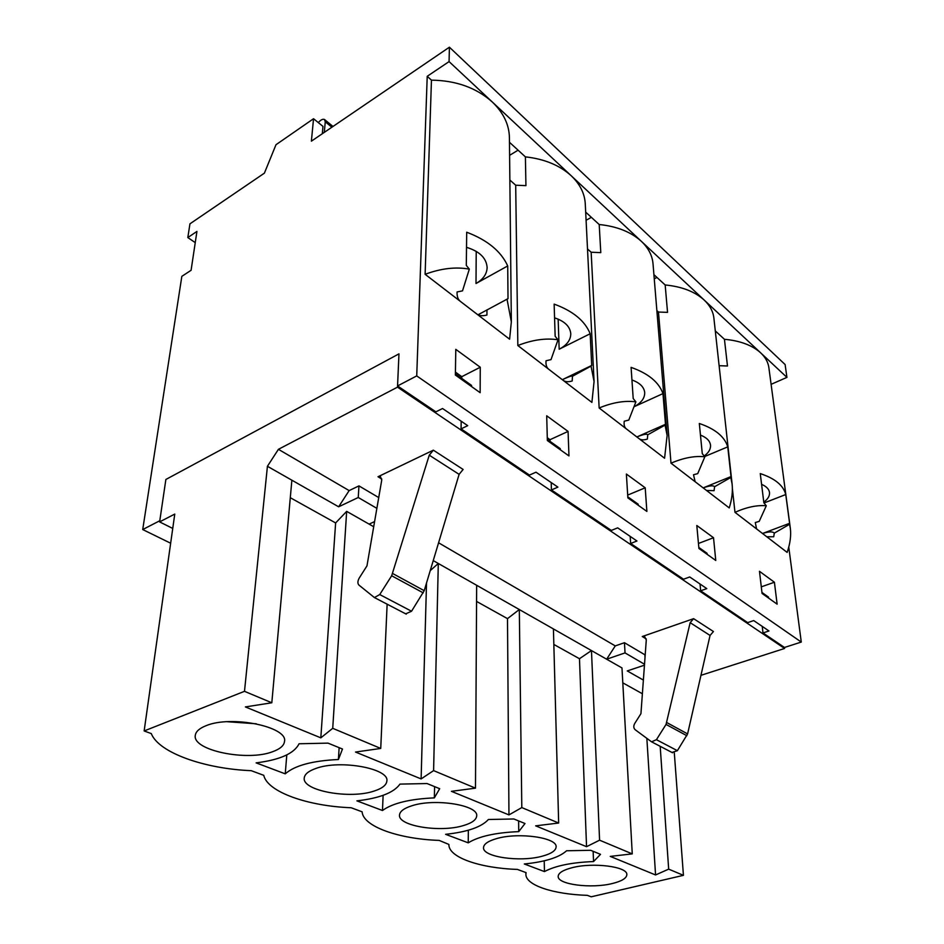 <?xml version="1.0" encoding="UTF-8"?>
<svg xmlns="http://www.w3.org/2000/svg" width="944" height="944" viewBox="0 0 944 944"><rect width="100%" height="100%" fill="white"/><g stroke="black" fill="none" stroke-linecap="round" stroke-linejoin="round"><path stroke-width="1.42" d="M568.076 431.42L568.961 455.928L547.355 440.541L546.706 415.797L568.076 431.42L550.022 439.692L547.284 437.733M713.522 537.726L715.764 560.476L698.914 548.464L696.802 525.501L713.522 537.726L698.454 543.461M774.41 582.236L777.124 604.16L762.068 593.446L759.472 571.309L774.41 582.236L761.301 586.849M645.212 487.8L646.876 511.412L627.866 497.877L626.379 474.041L645.212 487.8L627.689 495.093M480.26 367.24L480.142 392.68L455.374 375.039L455.799 349.351L480.26 367.24L461.781 376.668L455.421 372.113M509.866 180.033L515.695 185.213L517.843 345.528L591.9 402.415L594.071 381.518L591.038 366.119L572.442 376.278C572.206 375.523 568.831 376.656 562.317 379.7M195.255 242.62L187.821 237.569L189.945 223.834L264.391 173.153L275.99 144.715L313.538 118.72L311.39 141.163L449.403 47.2L449.073 61.596L492.331 102.035C476.413 87.78 456.117 80.488 431.455 80.146L425.119 274.303L509.607 339.203L511.341 321.857L507.034 299.177L478.03 314.777M431.455 80.146L427.219 76.299L449.073 61.596M187.821 237.569L196.93 231.433L191.089 270.291L181.838 276.344L142.721 529.549L159.796 520.734L165.873 479.469L398.97 353.858L397.554 385.943L416.729 375.913L427.219 76.299M416.729 375.913L801.279 642.062L784.476 647.466L762.988 632.952L762.233 626.391M788.759 547.072L801.279 642.062M766.764 536.747L787.143 552.405C790.187 543.543 791.249 535.508 790.34 528.31L789.538 524.286L774.304 533.136C772.652 531.366 768.735 531.484 762.528 533.49L789.597 523.318L785.75 494.55C783.402 485.393 774.906 478.407 760.262 473.593L763.861 502.786L766.292 505.76C757.064 504.957 746.621 507.152 734.975 512.332L766.764 536.747L773.714 536.782L774.304 533.136M732.379 488.662L734.975 512.332M706.537 490.479L729.24 507.919C731.919 499.317 732.886 491.387 732.119 484.107L730.798 477.475L714.584 486.726C713.286 485.216 709.487 485.605 703.162 487.895L731.01 476.578L727.753 446.866C724.626 436.659 715.163 428.871 699.327 423.49L702.277 453.651L704.838 456.79C694.76 455.692 683.491 457.828 671.007 463.185L706.537 490.479L714.077 490.679L714.584 486.726M656.871 310.611L658.475 312.039L671.007 463.185M639.112 438.689L664.576 458.241L667.125 435.385L665.072 425.107L647.749 434.795C646.911 433.603 643.289 434.334 636.858 436.954L665.485 424.304L662.971 393.601C658.912 382.178 648.28 373.435 631.088 367.381L633.2 398.545L635.89 401.849C624.834 400.398 612.585 402.439 599.145 407.985L639.112 438.689C640.976 440.069 643.725 440.199 647.36 439.09L647.749 434.795M587.51 248.992L591.156 252.237L599.145 407.985M397.554 385.943L435.88 411.844L442.559 408.516L467.717 425.661L461.073 428.871L529.454 475.092L535.98 472.189L557.904 487.128L551.426 489.948L611.311 530.422L617.671 527.861L636.952 541.006L630.639 543.484L683.527 579.227L689.71 576.961L706.796 588.608L700.649 590.814L747.695 622.615L753.713 620.586L768.959 630.97L762.988 632.952M700.035 583.994L700.649 590.814M630.191 536.393L630.639 543.484M551.213 482.573L551.426 489.948M461.179 421.201L461.073 428.871M550.069 441.391L550.022 439.692M461.758 378.426L461.781 376.668M142.721 529.549L170.652 543.225M511.341 321.857L509.418 137.682C509.17 124.655 503.471 112.773 492.331 102.035L786.93 377.388L771.106 384.326M449.403 47.2L785.113 364.549L786.93 377.388M476.873 314.057C479.281 315.851 482.632 316.181 486.927 315.036L486.974 309.868M460.365 301.372C457.958 299.472 456.861 296.333 457.073 291.956L462.513 290.858L469.321 269.134C455.716 266.668 440.99 268.391 425.119 274.303M466.525 247.328C479.599 251.364 486.467 258.101 487.128 267.565C486.892 274.067 483.175 279.377 476 283.507L507.719 265.948C501.063 251.305 487.387 240.059 466.702 232.224L466.301 265.406L469.321 269.134M507.719 265.948L508.014 298.682L507.034 299.177M313.538 118.72L322.978 126.402L322.317 133.718M563.143 380.326C565.244 381.895 568.276 382.108 572.206 380.987L572.442 376.278M548.665 369.198C546.552 367.535 545.679 364.726 546.045 360.75L551.013 359.629L558.01 339.793C545.797 337.893 532.404 339.805 517.843 345.528M554.576 317.845C564.701 321.231 570.093 326.53 570.778 333.728C570.731 340.029 566.86 345.197 559.167 349.221L590.165 333.739C584.938 320.842 572.937 310.977 554.14 304.121L555.155 336.288L558.01 339.793M562.305 379.689L591.711 365.446L590.165 333.739M591.038 366.119L591.711 365.446M626.32 428.859C624.456 427.384 623.76 424.835 624.244 421.213L628.798 420.068L635.89 401.849M631.937 379.96C639.808 382.816 644.068 387.005 644.705 392.562C644.835 398.191 641.259 402.935 633.979 406.781L662.971 393.601M665.072 425.107L665.485 424.304M695.15 481.735L693.51 474.761L697.722 473.628L704.838 456.79M704.637 456.542L727.753 446.866M730.798 477.475L731.01 476.578M704.189 455.976C708.696 452.695 710.808 449.084 710.525 445.167C709.947 440.848 706.596 437.497 700.46 435.101M756.569 528.911L755.283 522.528L759.2 521.395L766.292 505.76M764.026 502.975L785.75 494.55M789.538 524.286L789.597 523.318M763.779 502.149C767.92 499.14 769.82 495.907 769.502 492.461C768.982 489.086 766.351 486.384 761.596 484.366M518.091 150.179L509.607 155.323M591.369 217.344L586.082 220.271M656.941 277.43L654.251 278.81M790.34 528.31L768.876 367.676C768.133 362.272 765.419 357.339 760.734 352.903C752.309 345.292 740.214 340.749 724.437 339.285L715.292 330.907M732.119 484.107L713.888 318.104C713.133 311.496 709.9 305.478 704.2 300.062C694.89 291.625 681.875 286.587 665.166 284.958L653.909 274.657M724.437 339.285L727.482 366.001L719.116 365.694M667.125 435.385L653.012 263.695C652.292 255.505 648.422 248.06 641.413 241.369C631.052 231.964 616.987 226.348 599.204 224.519L585.681 212.129M665.166 284.958L667.55 312.37L658.475 312.039M594.071 381.518L585.268 203.786C584.69 193.52 580.017 184.186 571.25 175.785C559.65 165.247 544.369 158.946 525.395 156.869L509.465 142.284M599.204 224.519L600.785 252.626L591.156 252.237M525.395 156.869L525.938 185.638L515.695 185.213M378.001 476.744L380.432 476.531L381.718 480.213L366.968 565.857L359.275 577.988C357.564 581.067 357.457 583.427 358.944 585.091L374.414 597.564L379.736 594.555L391.666 575.757L429.26 455.185L433.343 450.17L378.001 476.744L381.801 479.045M642.262 636.527L693.616 618.674L690.158 622.674L666.051 724.426L656.422 739.683L651.561 741.831L635.147 729.7C633.518 728.119 633.365 726.078 634.698 723.541L640.941 713.664L646.286 639.949L644.622 636.586L642.262 636.527L646.251 638.935M378.733 497.571L358.944 485.889L349.138 490.597L278.421 449.32L397.507 387.158L398.97 353.858L165.873 479.469L159.619 521.89L172.74 528.439M438.582 542.788L615.264 645.908L624.456 642.711L644.846 654.758L645.023 657.413M700.955 675.326L784.594 648.469L397.507 387.158M373.706 526.728L369.104 524.121L374.591 521.607M646.852 738.456L655.561 874.958L610.249 856.397L632.256 853.883L621.978 667.927L433.237 560.594M644.528 664.257L625.034 652.906L606.65 659.207L615.264 645.908M376.868 508.344L358.26 497.5L338.648 506.798L349.138 490.597M278.421 449.32L267.423 466.289L291.873 480.201L271.813 702.784L245.369 706.926L320.818 737.842L332.725 728.32L380.739 748.439L355.522 752.049L421.118 778.918L433.603 770.611L475.481 788.157L451.421 791.332L508.958 814.908L521.808 807.58L558.659 823.026L535.661 825.847L586.543 846.685L599.582 840.184L632.256 853.883M338.648 506.798L291.873 480.201M784.594 648.469L784.476 647.466M439.68 788.7L434.346 797.881C409.908 798.954 392.61 803.167 382.473 810.507L356.915 800.866C379.606 798.246 393.943 792.653 399.937 784.11L427.042 783.544L439.68 788.7M600.514 854.332L593.552 861.553C571.686 862.427 555.32 865.766 544.452 871.583L524.309 863.984C545.066 861.884 559.155 857.482 566.589 850.768L590.637 850.296L600.514 854.332M271.813 702.784L244.496 691.327L267.423 466.289M655.561 874.958L668.671 869.141L683.432 875.336L591.215 896.8L587.321 895.349C553.373 894.287 525.702 885.307 525.891 874.309L526.068 872.634L517.406 869.412C479.859 868.185 448.294 857.341 448.896 844.443L439.196 840.408C398.722 839.004 363.039 826.543 362.118 811.816L351.144 807.745C307.827 806.129 267.518 792.063 263.742 775.319L251.246 770.682C204.671 768.829 158.757 752.805 151.3 733.606L144.149 730.951L244.496 691.327M315.969 768.416C340.1 759.413 389.435 768.475 386.875 780.971C386.485 785.054 382.261 788.417 374.213 791.025C350.071 799.438 302.045 790.836 304.239 777.998C304.641 774.198 308.558 771.012 315.969 768.416M496.709 838.579C518.669 832.053 557.385 837.623 556.11 846.862C555.886 850.662 551.225 853.777 542.139 856.22C520.179 862.368 482.478 857.034 483.517 847.618C483.729 844.054 488.131 841.033 496.709 838.579M571.875 867.76C592.844 862.108 627.736 866.58 626.84 874.604C626.651 878.203 621.848 881.165 612.432 883.501C591.475 888.859 557.479 884.552 558.175 876.398C558.341 872.999 562.907 870.12 571.875 867.76M412.044 805.716C435.078 798.093 478.49 805.138 476.696 815.852C476.39 819.817 471.929 823.074 463.292 825.611C440.258 832.761 397.99 826.035 399.501 815.085C399.796 811.38 403.973 808.253 412.044 805.716M206.004 725.724C231.256 714.927 288.18 726.809 284.51 741.465C284.002 745.607 280.097 748.993 272.792 751.648C247.517 761.678 192.092 750.48 195.302 735.305C195.845 731.517 199.408 728.331 206.004 725.724M525.006 823.522L518.74 831.629C495.647 832.596 478.82 836.337 468.236 842.839L445.627 834.319C467.315 831.983 481.57 827.038 488.39 819.498L513.878 818.979L525.006 823.522M342.483 749.029L338.412 759.507C312.44 760.722 294.729 765.501 285.241 773.844L256.119 762.87C279.896 759.896 294.209 753.524 299.059 743.766L328.016 743.129L342.483 749.029M144.149 730.951L174.77 514.079L159.619 521.89M683.432 875.336L674.311 752.923M643.383 680.093L627.253 670.924L644.457 665.178M290.304 497.712L335.627 522.941L346.672 511.365L332.725 728.32M387.134 604.184L380.739 748.439M346.672 511.365L369.104 524.121M430.228 570.636L438.299 563.474L433.603 770.611M476.661 585.292L475.481 788.157M476.567 601.422L507.494 618.639L519.318 609.541L521.808 807.58M553.42 628.94L558.659 823.026M553.845 644.445L579.474 658.723L591.463 650.569L599.582 840.184M660.186 746.326L668.671 869.141M622.804 682.842L642.392 693.757M768.64 598.118L768.522 597.127L761.95 592.443M579.474 658.723L586.543 846.685M707.174 554.352L707.08 553.326L698.82 547.426M507.494 618.639L508.958 814.908M638.215 505.252L638.144 504.179L627.795 496.804M426.523 582.991L421.118 778.918M560.299 449.757L560.264 448.648L547.331 439.432M256.284 723.788L227.15 721.712M335.627 522.941L320.818 737.842M471.54 386.556L471.552 385.4L455.386 373.883M693.616 618.674L713.452 631.524L710.053 635.442L687.598 733.901L666.818 722.597M687.598 733.901L677.391 750.681L656.422 739.683M671.975 752.462L677.391 750.681M625.034 652.906L624.456 642.711M593.139 851.323L593.552 861.553M544.228 860.822L544.452 871.583M518.61 820.914L518.74 831.629M468.342 830.213L468.236 842.839M434.594 786.623L434.346 797.881M383.122 795.32L382.473 810.507M339.132 747.66L338.412 759.507M286.799 754.917L285.241 773.844M405.684 613.836L411.549 611.24L424.21 590.684L459.114 474.348L463.126 469.451L433.343 450.17M358.26 497.5L358.944 485.889M318.305 122.59C320.807 119.805 322.86 118.779 324.488 119.499L325.255 121.788L324.311 132.361M476 283.507L476.224 251.34M559.167 349.221L558.152 319.131M710.053 635.442L690.158 622.674M686.843 735.695L666.051 724.426M392.692 573.539L424.21 590.684M429.26 455.185L459.114 474.348M391.666 575.757L423.219 592.856M379.736 594.555L411.549 611.24M325.255 121.788L331.875 127.204M525.867 872.551L525.891 874.309M672.576 752.769L651.561 741.831M374.414 597.564L406.274 614.143M324.712 119.676L332.984 126.461"/></g></svg>
